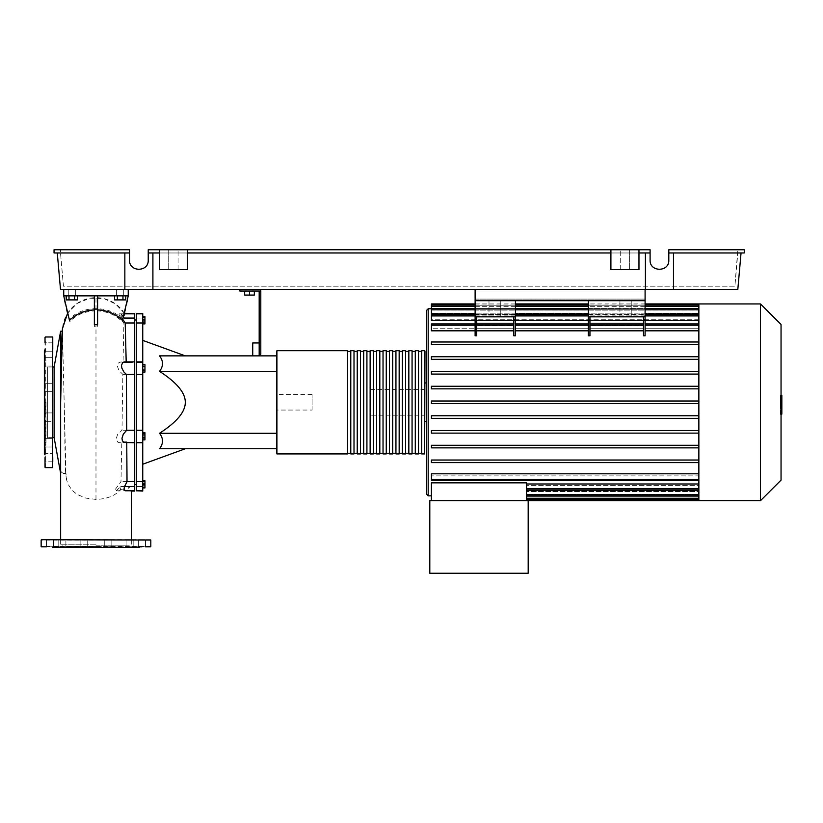 <?xml version="1.0" encoding="UTF-8"?>
<svg xmlns="http://www.w3.org/2000/svg" width="823" height="823" viewBox="0 0 823 823"><rect width="100%" height="100%" fill="white"/><g stroke="black" fill="none" stroke-linecap="round" stroke-linejoin="round"><path stroke-width="0.62" stroke-dasharray="4.12 3.09" d="M475.118 291.033L645.098 291.033L645.098 299.099L645.098 291.033L645.098 299.099L645.098 291.033L475.118 291.033L475.118 299.099L475.118 291.033L645.098 291.033L475.118 291.033L475.118 299.099L645.098 299.099L475.118 299.099L475.118 291.033M645.098 289.418L645.098 300.714L588.332 300.714L645.098 300.714L645.098 289.418L475.118 289.418L645.098 289.418L475.118 289.418L645.098 289.418L645.098 300.714L475.118 300.714L475.118 316.834L515.435 316.834L476.733 316.834L476.733 328.716L513.819 328.716L513.819 316.834L515.435 316.834L515.435 319.591L513.819 319.591L513.819 316.834L513.819 325.61L476.733 325.61L513.819 325.61L513.819 328.716L513.819 323.943L513.819 328.716L476.733 328.716L476.733 323.943L476.733 335.805L476.733 330.815L513.819 330.815L513.819 335.805L513.819 325.229L513.819 330.815M475.118 289.418L475.118 300.714L645.098 300.714L475.118 300.714L515.435 300.714L515.435 308.769L515.435 300.714L475.118 300.714L475.118 289.418L475.118 308.769L515.435 308.769L515.435 328.716L588.332 328.716L588.332 323.069L645.098 323.069L645.098 328.716L698.861 328.716L698.861 320.62L698.861 328.716L645.098 328.716L645.098 323.069L588.332 323.069L588.332 328.716L515.435 328.716L515.435 323.069L475.118 323.069L515.435 323.069L515.435 308.769L475.118 308.769L475.118 328.716L475.118 300.714L515.435 300.714L515.435 316.834M424.966 453.586L424.966 351.02M347.553 350.701L347.553 453.915M276.6 453.586L276.6 351.02M421.736 453.915L421.736 350.701M418.516 350.701L418.516 453.915M354.003 350.701L354.003 453.915M350.783 453.915L350.783 350.701M360.464 350.701L360.464 453.915M357.233 453.915L357.233 350.701M366.914 350.701L366.914 453.915M363.684 453.915L363.684 350.701M373.364 350.701L373.364 453.915M370.134 453.915L370.134 350.701M379.815 350.701L379.815 453.915M376.584 453.915L376.584 350.701M386.265 350.701L386.265 453.915M383.034 453.915L383.034 350.701M392.715 350.701L392.715 453.915M389.485 453.915L389.485 350.701M399.165 350.701L399.165 453.915M395.935 453.915L395.935 350.701M405.616 350.701L405.616 453.915M402.385 453.915L402.385 350.701M412.066 350.701L412.066 453.915M408.836 453.915L408.836 350.701M415.286 453.915L415.286 350.701M347.553 402.303L347.553 453.267L347.553 402.303M354.003 402.303L354.003 453.267L354.003 402.303M360.464 402.303L360.464 453.267L360.464 402.303M366.914 402.303L366.914 453.267L366.914 402.303M373.364 402.303L373.364 453.267L373.364 402.303M379.815 402.303L379.815 453.267L379.815 402.303M386.265 402.303L386.265 453.267L386.265 402.303M392.715 402.303L392.715 453.267L392.715 402.303M399.165 402.303L399.165 453.267L399.165 402.303M405.616 402.303L405.616 453.267L405.616 402.303M412.066 402.303L412.066 453.267L412.066 402.303M418.516 402.303L418.516 453.267L418.516 402.303M276.6 355.865L276.6 371.348L159.528 371.348C163.499 366.184 163.499 361.019 159.528 355.865L276.6 355.865L276.6 448.751L159.528 448.751C163.499 443.597 163.499 438.433 159.528 433.268L276.6 433.268L276.6 448.751M631.231 316.834L619.935 316.834L631.231 316.834L619.935 316.834L631.231 316.834L631.231 300.714L631.231 316.834M619.935 300.714L619.935 316.834L619.935 300.714L631.231 300.714L619.935 300.714M500.281 316.834L488.985 316.834L500.281 316.834L488.985 316.834L500.281 316.834L500.281 300.714L500.281 316.834M488.985 300.714L488.985 316.834L488.985 300.714L500.281 300.714L488.985 300.714M426.581 494.232L426.581 310.384M426.581 382.952L426.581 421.664L426.581 382.952M424.966 382.952L424.966 421.664L424.966 382.952M526.566 500.682L526.566 483.996L526.566 500.682L528.181 500.682L528.181 573.25L429.801 573.25L429.801 500.682L528.181 500.682L526.566 500.682L526.566 482.844L526.566 483.996L526.566 482.844L431.417 482.844L431.417 500.682L526.566 500.682L431.417 500.682M698.861 483.996L698.861 475.9L431.417 475.9L698.861 475.9L698.861 483.996L526.566 483.996M431.417 475.9L431.417 480.673L431.417 475.9M698.861 462.619L698.861 473.801L698.861 462.619L431.417 462.619L431.417 460.036L698.861 460.036L698.861 447.866L698.861 460.036L431.417 460.036L431.417 462.619L698.861 462.619L431.417 462.619L431.417 460.036L698.861 460.036L698.861 462.619L698.861 460.036M698.861 447.866L431.417 447.866L431.417 445.284L698.861 445.284L698.861 433.114L698.861 445.284L431.417 445.284L431.417 447.866L698.861 447.866L431.417 447.866L431.417 445.284L698.861 445.284L698.861 447.866L698.861 445.284M698.861 433.114L431.417 433.114L431.417 430.532L698.861 430.532L698.861 418.351L698.861 430.532L431.417 430.532L431.417 433.114L698.861 433.114L431.417 433.114L431.417 430.532L698.861 430.532L698.861 433.114L698.861 430.532M698.861 418.351L431.417 418.351L431.417 415.769L698.861 415.769L698.861 403.599L698.861 415.769L431.417 415.769L431.417 418.351L698.861 418.351L431.417 418.351L431.417 415.769L698.861 415.769L698.861 418.351L698.861 415.769M698.861 403.599L431.417 403.599L431.417 401.017L698.861 401.017L698.861 388.847L698.861 401.017L431.417 401.017L431.417 403.599L698.861 403.599L698.861 402.303L698.861 403.599L431.417 403.599L431.417 401.017L698.861 401.017L698.861 402.303L698.861 374.084L698.861 386.265L431.417 386.265L698.861 386.265L431.417 386.265L431.417 388.847L431.417 386.265L431.417 388.847L698.861 388.847L431.417 388.847L698.861 388.847L698.861 387.355L698.861 388.847M698.861 374.084L698.861 372.408L698.861 374.084L431.417 374.084L431.417 371.502L698.861 371.502L698.861 359.332L698.861 371.502L431.417 371.502L431.417 374.084L698.861 374.084L431.417 374.084L431.417 371.502L698.861 371.502L698.861 372.408L698.861 371.502M698.861 359.332L698.861 357.449L698.861 359.332L431.417 359.332L431.417 356.75L698.861 356.75L698.861 344.57L698.861 356.75L431.417 356.75L431.417 359.332L698.861 359.332L431.417 359.332L431.417 356.75L698.861 356.75L698.861 357.449L698.861 356.75M698.861 344.57L698.861 342.502L698.861 344.57L431.417 344.57L431.417 341.998L698.861 341.998L698.861 330.815L698.861 341.998L431.417 341.998L431.417 344.57L698.861 344.57L431.417 344.57L431.417 341.998L698.861 341.998M645.098 330.815L645.098 323.943L645.098 335.805L645.098 330.815L698.861 330.815L698.861 323.943L698.861 330.815M643.483 319.591L643.483 335.805L643.483 330.815L643.483 335.805L645.098 335.805L645.098 319.591L643.483 319.591L643.483 316.834L588.332 316.834L589.947 316.834L589.947 335.805L589.947 330.815L643.483 330.815L643.483 323.943L643.483 328.716L643.483 325.61L589.947 325.61L589.947 316.834L645.098 316.834L643.483 316.834L643.483 325.61L643.483 316.834M588.332 319.591L588.332 335.805L588.332 330.815L588.332 335.805L589.947 335.805L589.947 319.591L588.332 319.591L588.332 316.834L645.098 316.834L645.098 319.591M515.435 330.815L515.435 323.943L515.435 335.805L515.435 330.815L588.332 330.815L588.332 323.943L588.332 330.815M475.118 319.591L475.118 335.805L475.118 330.815L475.118 335.805L476.733 335.805L476.733 319.591L475.118 319.591L475.118 316.834M475.118 323.943L475.118 325.229L475.118 323.943L431.417 323.943L431.417 330.815L431.417 328.716L475.118 328.716L431.417 328.716L431.417 330.815L475.118 330.815L475.118 323.943L475.118 330.815M645.098 320.62L588.332 320.62M515.435 320.62L475.118 320.62M698.861 314.612L698.861 319.231L698.861 314.612L431.417 314.612L431.417 320.62L431.417 319.231L698.861 319.231L698.861 313.995L698.861 319.231L431.417 319.231L431.417 320.62L698.861 320.62L698.861 315.909L698.861 320.62M645.098 313.995L588.332 313.995M515.435 313.995L475.118 313.995M698.861 386.265L698.861 305.066L698.861 309.746L698.861 308.779L431.417 308.779L698.861 308.779L698.861 309.746L431.417 309.746L698.861 309.746L698.861 305.066L431.417 305.066L431.417 310.158L698.861 310.158L431.417 310.158L431.417 308.532L431.417 313.995L431.417 313.131L698.861 313.131L698.861 310.158L698.861 313.131L431.417 313.131L431.417 313.995L698.861 313.995L698.861 309.818L698.861 313.995M431.417 305.066L431.417 303.934M424.966 415.214L424.966 389.402L424.966 415.214L370.782 415.214L370.782 389.402L370.134 390.051L370.134 414.566L370.134 390.051M424.966 389.402L370.782 389.402L370.782 415.214L370.134 414.566M698.861 500.682L698.861 495.837L526.566 495.837L698.861 495.837L698.861 500.682L698.861 485.385L526.566 485.385L698.861 485.385L698.861 496.084L698.861 491.485L526.566 491.485L698.861 491.485L698.861 499.551L698.861 494.87L526.566 494.87L698.861 494.87L698.861 498.265L698.861 401.017M526.566 494.458L698.861 494.458L526.566 494.458M698.861 490.621L526.566 490.621M513.819 319.591L513.819 335.805L515.435 335.805L515.435 319.591M698.861 473.801L431.417 473.801L431.417 480.673L698.861 480.673L698.861 473.801L698.861 480.673M589.947 330.815L589.947 323.943L589.947 328.716L643.483 328.716L589.947 328.716L589.947 325.61L643.483 325.61L643.483 328.716L643.483 325.229L643.483 330.815M431.417 325.229L431.417 328.716L431.417 325.229L475.118 325.229M589.947 316.834L589.947 319.591M476.733 330.815L476.733 316.834L513.819 316.834M643.483 325.229L643.483 323.943L643.483 325.229L589.947 325.229M645.098 325.229L645.098 323.943L645.098 325.229L698.861 325.229M513.819 325.229L513.819 323.943L513.819 325.229L476.733 325.229M476.733 316.834L476.733 319.591M588.332 316.834L588.332 300.714L645.098 300.714L645.098 323.069L645.098 308.769L588.332 308.769L645.098 308.769L645.098 300.714L645.098 316.834M588.332 308.769L588.332 323.069L588.332 308.769M431.417 306.351L431.417 309.746L431.417 306.351L698.861 306.351M431.417 309.818L431.417 313.131L431.417 308.532L431.417 309.818L698.861 309.818M431.417 315.909L431.417 319.231L431.417 315.909L698.861 315.909M698.861 305.22L698.861 308.779L698.861 303.934L698.861 305.22L431.417 305.22L698.861 305.22M698.861 305.076L698.861 303.934M698.861 475.9L698.861 479.387L698.861 475.9M760.493 500.682L760.493 303.934M781.048 480.138L781.048 324.478M781.85 405.616L781.85 402.324L781.85 405.616L780.492 405.616L780.492 398.404L780.492 406.212L780.492 405.616L781.85 405.616M781.85 399.001L781.85 402.324L781.85 398.404L781.85 399.001L780.492 399.001L781.85 399.001M781.048 414.103L781.85 414.103L781.85 395.503L781.85 398.373L780.492 398.404L780.492 395.503L780.492 414.103L780.492 398.373L781.85 398.373L781.85 409.268L781.85 395.349M781.85 406.212L780.492 406.212L781.85 406.212M781.048 402.324L780.492 402.324L780.492 409.268L780.492 395.349L780.492 402.324L781.85 402.324M781.048 409.268L780.492 409.268M781.048 407.601L781.85 407.601M781.048 395.349L780.492 395.349M781.85 397.015L781.048 397.015M781.85 398.373L780.492 398.373M781.85 404.042L781.85 395.493L781.85 409.124L781.85 395.503L780.492 395.503L780.492 409.124L780.492 395.493L780.492 406.243L780.492 395.503L780.492 404.042L780.492 395.503L781.85 395.503L781.85 404.042L780.492 404.042M780.492 412.333L780.492 410.276L780.492 412.333M781.85 410.276L781.85 412.333L781.85 410.276L780.492 410.276M781.85 414.391L781.85 412.333L781.85 414.391M781.048 414.391L780.492 414.391M781.85 395.503L780.492 395.493L781.85 395.503M781.85 409.113L780.492 409.124M781.85 400.698L780.492 400.698L781.85 400.698M781.85 406.243L780.492 406.243M475.118 299.099L645.098 299.099L475.118 299.099M71.786 295.869L75.335 295.869L71.786 295.869M71.786 289.418L75.335 289.418L71.786 289.418M120.168 295.869L123.717 295.869L120.168 295.869M120.168 289.418L123.717 289.418L120.168 289.418M254.348 291.033L254.348 295.066L254.348 291.033L245.964 291.033L254.348 291.033L254.348 295.066L244.668 295.066L249.503 295.066L244.668 295.066L244.668 291.033L249.503 291.033L249.503 295.066L254.348 295.066L249.503 295.066L249.503 291.033L244.668 291.033L244.668 295.066L244.668 291.033L249.503 291.033L244.668 291.033M249.503 289.418L253.052 289.418L249.503 289.418M52.765 437.641L47.6 437.641L47.6 366.976L47.6 437.641M52.765 366.976L47.6 366.976M60.645 402.303L60.521 472.721M136.299 319.993L136.299 484.624L136.299 319.993M134.684 319.993L134.684 484.624L134.684 319.993M142.749 464.234L142.749 340.383L142.749 464.234M312.082 410.049L312.082 394.567L312.082 410.049L276.6 410.049L276.6 394.567L276.6 410.049M312.082 394.567L276.6 394.567M97.598 326.371L97.598 310.909C107.669 311.485 115.848 315.065 122.133 321.649L122.473 319.88L121.753 319.88C115.035 313.172 106.445 309.726 95.982 309.541C85.139 309.757 76.364 313.398 69.657 320.466L69.832 321.649C76.148 315.055 84.327 311.475 94.367 310.909L94.367 326.371L97.598 326.371L97.598 295.869L94.367 295.869L94.367 324.735M94.367 326.371L94.367 295.869L63.731 295.869L94.367 295.869L63.731 295.869L69.338 319.345C81.878 305.148 110.107 305.168 122.627 319.345L122.473 320.435M94.367 310.909L94.367 295.869M69.832 321.649L67.579 313.285L76.868 303.594L89.738 298.214L103.688 298.533L115.498 303.882L124.386 313.285M66.457 308.687L65.449 304.232M64.678 300.56L63.731 295.869L128.234 295.869L63.731 295.869L69.657 320.466M97.598 310.909L97.598 324.735M69.492 320.435L69.338 319.345M122.133 321.649L124.438 313.069M125.477 308.841L126.464 304.438M127.195 301.002L122.473 319.88L128.234 295.869L97.598 295.869M122.771 319.355L120.014 314.201L121.835 314.509L124.973 318.048L124.52 313.542L124.098 318.048L121.598 315.147L118.8 314.005L121.753 319.88M122.277 320.631L123.903 322.976L123.049 362.47L121.104 361.883L118.882 362.665L117.38 366.235L118.934 370.473L122.853 374.383L121.999 430.234L117.607 434.472L116.053 439.194L117.854 442.198L119.777 442.733L121.804 442.146L120.971 481.64L114.695 490.251L115.22 490.775L116.866 490.189L120.765 486.568L120.559 489.551C115.333 495.703 107.144 498.995 95.982 499.417L85.777 498.1L77.095 494.407L71.961 490.179L67.959 484.047L66.601 479.86L65.933 473.41L60.645 473.41L60.645 331.206M124.973 318.048L134.684 318.048L134.684 313.841L134.684 362.47L126.207 362.47L134.684 362.47L134.684 361.883L134.684 442.733L134.684 442.146L125.055 442.733M123.903 322.976L134.684 322.976M249.503 291.033L249.503 295.066M252.733 355.865L259.183 355.865L259.183 342.965L252.733 342.965L252.733 355.865L259.183 355.865M259.183 342.965L259.183 291.033L260.798 291.033L260.798 354.25L259.183 354.25M159.528 371.348C176.822 382.5 185.412 392.828 185.288 402.303C185.412 411.788 176.822 422.117 159.528 433.268M144.951 364.743L144.951 371.934L144.951 364.743L142.749 364.743L142.749 367.377L144.951 367.377M142.749 367.377L142.749 370.967L144.951 370.967M142.749 370.967L142.749 371.934L144.951 371.934M142.749 371.934L142.749 369.301L144.951 369.301M142.749 369.301L142.749 365.7L144.951 365.7M142.749 365.7L142.749 364.743M142.749 440.007L142.749 434.421L144.951 434.421L144.951 440.007L144.951 432.559L144.951 434.421L142.749 434.421L142.749 438.145L144.951 438.145L142.749 438.145L142.749 440.007L144.951 440.007M142.749 432.559L142.749 434.421L142.749 432.559L144.951 432.559M142.749 485.282L142.749 480.725L142.749 485.282L144.951 485.282L144.951 487.916M144.951 487.545L144.951 481.095L144.951 487.545L142.749 487.545L142.749 481.095L144.951 481.095M142.749 486.949L144.951 486.949M142.749 483.358L144.951 483.358M144.951 480.725L144.951 485.282M142.749 481.692L144.951 481.692M142.749 481.095L142.749 484.325L144.951 484.325M142.749 484.325L142.749 487.545M142.749 435.316L142.749 439.873L142.749 432.682L142.749 435.316L144.951 435.316L144.951 439.873M144.951 432.682L144.951 435.316M142.749 438.916L144.951 438.916M142.749 366.472L142.749 370.196L142.749 364.61L142.749 366.472L144.951 366.472L144.951 372.058M144.951 364.61L144.951 366.472M142.749 370.196L142.749 372.058L142.749 370.196L144.951 370.196M142.749 317.657L142.749 323.892L142.749 316.701L142.749 317.657L144.951 317.657L144.951 323.892M144.951 316.701L144.951 317.657M142.749 321.258L144.951 321.258M142.749 317.071L144.951 317.071L144.951 323.521L144.951 317.071L142.749 317.071L142.749 320.291L144.951 320.291L142.749 320.291L142.749 323.521L144.951 323.521L142.749 323.521L142.749 317.071M136.299 491.074L136.299 313.542M136.299 481.64L142.749 481.64L142.749 490.775L142.749 486.568L136.299 486.568L136.299 490.775L136.299 486.568L142.749 486.568L142.749 491.074M142.749 490.775L142.749 486.568L142.749 490.775L136.299 490.775M142.749 313.542L142.749 318.048L136.299 318.048L142.749 318.048L142.749 313.841L142.749 362.47L136.299 362.47L142.749 362.47L142.749 361.883L142.749 481.64M136.299 442.146L142.749 442.146L136.299 442.146M136.299 322.976L142.749 322.976M136.299 374.383L142.749 374.383M136.299 430.234L142.749 430.234M120.765 486.568L124.489 486.568M127.02 481.64L120.971 481.64M126.752 442.733L126.752 442.146L134.684 442.146L134.684 490.775L134.684 486.568L129.221 486.568L127.76 489.387L125.466 490.775M134.684 486.568L134.684 491.074M124.51 361.883L126.207 362.47L126.197 361.883M122.853 374.383L134.684 374.383M124.52 313.542L124.52 313.542A33.568 33.568 0 0 0 62.414 331.206L65.933 473.41C62.363 473.554 60.604 472.279 60.645 469.563M95.982 544.219L60.645 544.219L95.982 544.219M120.559 489.551L131.155 490.858L129.221 486.568M134.684 313.542L134.684 318.048M121.804 442.146L123.399 442.146M134.684 430.234L121.999 430.234M54.123 437.641L54.123 366.976M259.183 291.033L239.832 291.033L239.832 289.418L260.798 289.418L260.798 291.033M239.832 289.418L260.798 289.418M114.582 295.869L114.582 299.901L117.38 299.901L117.38 295.869L122.966 295.869L114.582 295.869L125.754 295.869L117.38 295.869L117.38 299.901L125.754 299.901L122.966 299.901L125.754 299.901L125.754 295.869L122.966 295.869L122.966 299.901L117.38 299.901L122.966 299.901L122.966 295.869L125.754 295.869M66.2 295.869L68.998 295.869L66.2 295.869L66.2 299.901L77.372 299.901L74.584 299.901L77.372 299.901L77.372 295.869L66.2 295.869L68.998 295.869L68.998 299.901L74.584 299.901L66.2 299.901L68.998 299.901L68.998 295.869L74.584 295.869L74.584 299.901L74.584 295.869L77.372 295.869M63.731 289.418L128.234 289.418L63.731 289.418L63.731 295.869L63.731 289.418L128.234 289.418L128.234 295.869L128.234 289.418L63.731 289.418L63.731 295.869M74.584 295.869L68.998 295.869L74.584 295.869L74.584 299.901M68.998 295.869L68.998 299.901M114.582 299.901L117.38 299.901L114.582 299.901M122.966 295.869L122.966 299.901M117.38 295.869L117.38 299.901M128.234 289.418L128.234 295.869M44.38 453.915L44.38 350.701M45.985 402.303L45.985 444.307L45.985 402.303M52.765 467.299L52.765 337.317M52.765 457.609L52.765 453.411L52.765 461.796L52.765 453.411L52.765 461.796L45.018 461.796L45.018 349.106M45.018 402.303L45.018 457.609L45.018 453.411L52.765 453.411L45.018 453.411M45.018 383.302L45.018 391.686L45.018 383.302L45.018 391.686L45.018 383.302L52.765 383.302L52.765 391.686L45.018 391.686L52.765 391.686L52.765 383.302L52.765 391.686L52.765 383.302L45.018 383.302M45.018 413.496L45.018 421.314L45.018 412.93L45.018 421.314L45.018 412.93L45.018 421.314L52.765 421.314L52.765 412.93L45.018 412.93L52.765 412.93L52.765 421.314L52.765 412.93L52.765 421.314L45.018 421.314M45.018 440.696L45.018 446.982L45.018 438.597L45.018 446.982L45.018 438.597L45.018 446.982L52.765 446.982L52.765 438.597L52.765 446.982L52.765 438.597L52.765 446.982L45.018 446.982M52.765 461.796L45.018 461.796L45.018 457.609M45.018 363.92L45.018 357.635L45.018 363.92M52.765 359.733L52.765 366.019L52.765 359.733M45.018 351.205L52.765 351.205L45.018 351.205L45.018 342.821L52.765 342.821L52.765 349.106M44.38 402.303L44.38 360.309L44.38 402.303M139.2 547.449L52.765 547.449M95.982 545.834L129.283 545.834L95.982 545.834M150.486 539.703L41.469 539.703M145.486 546.801L145.486 539.703L138.387 539.703L145.486 539.703L141.937 539.703L145.486 539.703L145.486 546.801L46.479 546.801L53.577 546.801L46.479 546.801L46.479 539.703L53.577 539.703L50.028 539.703L53.577 539.703L53.577 546.801L50.028 546.801L95.982 546.801M58.793 546.801L58.793 539.703L58.793 546.801L65.891 546.801L58.793 546.801L65.891 546.801L58.793 546.801L65.891 546.801L65.891 539.703L58.793 539.703L65.891 539.703L58.793 539.703L65.891 539.703L65.891 546.801M80.119 546.801L87.217 546.801L80.119 546.801L87.217 546.801L87.217 539.703L80.119 539.703L80.119 546.801L80.119 539.703L87.217 539.703L80.119 539.703L87.217 539.703L87.217 546.801M105.221 546.801L111.846 546.801L105.221 546.801M111.362 539.703L104.747 539.703L104.747 546.801L104.747 539.703L111.846 539.703L111.846 546.801L111.846 539.703L104.747 539.703L111.362 539.703M127.843 546.801L133.172 546.801L127.843 546.801M131.392 539.703L126.073 539.703L131.392 539.703M51.798 539.703L46.479 539.703L46.479 546.801M141.937 539.703L138.387 539.703L141.937 539.703M141.937 546.801L138.387 546.801L138.387 539.703L138.387 546.801M95.982 547.449L62.682 547.449L95.982 547.449M168.715 249.75L178.066 249.75L168.715 249.75L178.066 249.75L168.715 249.75L168.715 269.584L168.715 249.75M178.066 269.584L178.066 249.75L178.066 269.584L168.715 269.584L178.066 269.584M629.616 249.75L620.264 249.75L629.616 249.75L620.264 249.75L629.616 249.75L629.616 269.584L629.616 249.75M620.264 269.584L620.264 249.75L620.264 269.584L629.616 269.584L620.264 269.584M57.281 252.97L60.501 289.418L124.849 289.418L124.849 252.97L57.281 252.97L124.849 252.97L124.849 289.418L124.849 252.97L54.051 252.97L54.051 249.75L129.52 249.75L60.501 249.75L60.501 252.97L129.52 252.97L129.52 249.75L129.52 260.233C129.077 272.248 148.685 272.248 148.233 260.233L148.233 252.97L650.098 252.97L638.967 252.97L645.417 252.97L645.417 289.418L645.417 252.97L638.967 252.97L638.967 269.584L638.967 249.75L638.967 252.97L638.967 249.75L650.098 249.75L148.233 249.75L650.098 249.75L650.098 260.233C649.645 272.248 669.253 272.248 668.801 260.233L668.801 249.75L737.82 249.75L668.801 249.75L668.801 252.97L668.801 249.75L744.27 249.75L744.27 252.97L673.481 252.97L673.481 289.418L673.481 252.97L741.05 252.97L668.801 252.97L668.801 260.233L668.801 252.97L737.82 252.97L734.888 286.198L63.443 286.198L60.501 252.97L60.501 249.75L129.52 249.75L129.52 252.97L60.501 252.97L63.443 286.198L734.888 286.198L737.82 249.75L737.82 252.97L668.801 252.97M638.967 249.75L610.903 249.75L610.903 269.584L638.967 269.584L610.903 269.584L610.903 252.97L187.418 252.97L610.903 252.97L610.903 269.584L638.967 269.584L638.967 252.97M610.903 249.75L187.418 249.75L187.418 269.584L159.364 269.584L159.364 249.75L159.364 252.97L152.903 252.97L159.364 252.97L159.364 269.584L187.418 269.584L187.418 252.97L187.418 269.584L159.364 269.584L159.364 249.75L148.233 249.75L148.233 260.233L148.233 252.97L650.098 252.97M159.364 252.97L152.903 252.97L152.903 289.418L152.903 252.97L148.233 252.97M650.098 260.233C649.645 272.248 669.253 272.248 668.801 260.233M645.417 252.97L645.417 289.418L673.481 289.418L673.481 252.97M673.481 289.418L737.82 289.418L741.05 252.97M129.52 260.233C129.077 272.248 148.685 272.248 148.233 260.233M152.903 252.97L152.903 289.418L645.417 289.418M124.849 289.418L152.903 289.418M129.52 252.97L124.849 252.97M610.903 252.97L187.418 252.97M159.364 249.75L187.418 249.75M424.647 453.915L424.647 350.701M276.919 453.915L276.919 350.701M428.186 495.847L428.186 308.769M698.861 488.708L526.566 488.708M698.861 494.798L526.566 494.798M698.861 498.265L526.566 498.265M698.861 499.386L526.566 499.386L698.861 499.386M588.332 325.229L515.435 325.229M645.098 306.351L588.332 306.351M515.435 306.351L475.118 306.351M645.098 309.818L588.332 309.818M515.435 309.818L475.118 309.818M645.098 315.909L588.332 315.909M515.435 315.909L475.118 315.909M698.861 479.387L431.417 479.387M781.85 399.392L780.492 399.392M781.85 399.608L780.492 399.608M781.85 405.245L780.492 405.245M781.85 405.019L780.492 405.019M95.982 309.541L95.982 297.638M95.982 499.417L95.982 326.33M52.435 467.618L52.435 336.998M45.347 467.618L45.347 336.998M150.815 540.032L41.15 540.032M150.815 546.482L41.15 546.482M588.332 323.943L515.435 323.943M643.483 323.943L589.947 323.943M698.861 323.943L645.098 323.943M513.819 323.943L476.733 323.943M475.118 305.066L515.435 305.066M588.332 305.066L645.098 305.066M475.118 308.532L515.435 308.532M588.332 308.532L645.098 308.532M475.118 314.612L515.435 314.612M588.332 314.612L645.098 314.612M645.098 303.934L588.332 303.934M515.435 303.934L475.118 303.934M698.861 308.532L431.417 308.532M526.566 499.551L698.861 499.551M526.566 496.084L698.861 496.084M526.566 490.004L698.861 490.004M75.335 289.418L75.335 295.869L75.335 289.418M123.717 289.418L123.717 295.869L123.717 289.418M253.052 289.418L253.052 291.033L253.052 289.418M134.684 313.841L119.212 313.841M136.299 313.841L142.749 313.841M136.299 361.883L142.749 361.883M136.299 442.733L142.749 442.733M134.684 490.775L115.22 490.775M124.242 313.841L120.415 313.841M134.684 361.883L121.104 361.883M131.31 544.219L131.31 539.703M60.645 544.219L60.645 539.703M134.684 442.733L119.777 442.733M130.044 491.074L131.382 491.074M66.601 479.86C65.017 470.725 65.645 468.699 65.212 460.798L64.184 402.303M245.964 289.418L245.964 291.033L245.964 289.418M116.619 289.418L116.619 295.869L116.619 289.418M68.247 289.418L68.247 295.869L68.247 289.418M44.38 444.307L45.985 444.307M52.765 357.635L45.018 357.635L52.765 357.635M52.765 342.821L45.018 342.821M52.765 366.019L45.018 366.019L52.765 366.019M52.765 438.597L45.018 438.597L52.765 438.597M44.38 360.309L45.985 360.309M129.283 547.449L129.283 545.834M133.172 539.703L133.172 546.801L133.172 539.703M53.577 539.703L53.577 546.801M126.073 539.703L126.073 546.801L126.073 539.703M62.682 547.449L62.682 545.834"/><path stroke-width="1.23" d="M645.098 289.418L645.098 335.805L643.483 335.805L643.483 319.591L645.098 319.591M475.118 289.418L475.118 300.714L645.098 300.714L588.332 300.714L588.332 335.805L589.947 335.805L589.947 316.834M424.966 351.02L424.647 453.915L424.966 351.02M347.553 402.303L347.553 350.701L276.919 350.701L276.6 355.865L159.528 355.865C163.499 361.019 163.499 366.184 159.528 371.348C176.822 382.5 185.412 392.828 185.288 402.303C185.412 411.788 176.822 422.117 159.528 433.268C163.499 438.433 163.499 443.597 159.528 448.751L276.6 448.751L276.919 453.915L347.553 453.915L347.553 402.303M424.647 350.701L421.736 350.701L421.736 453.915L424.647 453.915M354.003 402.303L354.003 350.701L350.783 350.701L350.783 453.915L354.003 453.915L354.003 402.303M360.464 402.303L360.464 350.701L357.233 350.701L357.233 453.915L360.464 453.915L360.464 402.303M366.914 402.303L366.914 350.701L363.684 350.701L363.684 453.915L366.914 453.915L366.914 402.303M373.364 402.303L373.364 350.701L370.134 350.701L370.134 453.915L373.364 453.915L373.364 402.303M379.815 402.303L379.815 350.701L376.584 350.701L376.584 453.915L379.815 453.915L379.815 402.303M386.265 402.303L386.265 350.701L383.034 350.701L383.034 453.915L386.265 453.915L386.265 402.303M392.715 402.303L392.715 350.701L389.485 350.701L389.485 453.915L392.715 453.915L392.715 402.303M399.165 402.303L399.165 350.701L395.935 350.701L395.935 453.915L399.165 453.915L399.165 402.303M405.616 402.303L405.616 350.701L402.385 350.701L402.385 453.915L405.616 453.915L405.616 402.303M412.066 402.303L412.066 350.701L408.836 350.701L408.836 453.915L412.066 453.915L412.066 402.303M418.516 402.303L418.516 350.701L415.286 350.701L415.286 453.915L418.516 453.915L418.516 402.303M276.6 448.751L276.6 371.348L276.6 433.268L159.528 433.268M760.493 500.682L760.493 303.934L781.048 324.478L781.048 480.138L760.493 500.682L528.181 500.682L528.181 573.25L429.801 573.25L429.801 500.682L528.181 500.682M760.493 303.934L698.861 303.934L698.861 500.682M431.417 308.769L428.186 308.769L426.581 310.384L426.581 494.232L428.186 495.847L431.417 495.847M426.581 421.664L424.966 421.664M426.581 382.952L424.966 382.952M431.417 500.682L431.417 482.844L526.566 482.844L526.566 500.682M526.566 483.996L698.861 483.996M698.861 479.387L431.417 479.387L431.417 473.801L698.861 473.801M698.861 330.815L645.098 330.815M643.483 330.815L589.947 330.815M588.332 330.815L515.435 330.815M515.435 319.591L515.435 335.805L513.819 335.805L513.819 319.591L515.435 319.591L515.435 316.834L475.118 316.834L475.118 335.805L476.733 335.805L476.733 316.834M513.819 330.815L476.733 330.815M475.118 330.815L431.417 330.815L431.417 323.943L475.118 323.943M698.861 320.62L645.098 320.62M588.332 320.62L515.435 320.62M475.118 320.62L431.417 320.62L431.417 314.612L475.118 314.612M698.861 313.995L645.098 313.995M588.332 313.995L515.435 313.995M475.118 313.995L431.417 313.995L431.417 305.066L475.118 305.066M526.566 490.621L698.861 490.621M643.483 316.834L643.483 319.591M588.332 316.834L645.098 316.834M513.819 316.834L513.819 319.591M698.861 415.769L431.417 415.769L431.417 418.351L698.861 418.351M698.861 460.036L431.417 460.036L431.417 462.619L698.861 462.619M698.861 430.532L431.417 430.532L431.417 433.114L698.861 433.114M698.861 445.284L431.417 445.284L431.417 447.866L698.861 447.866M698.861 403.599L431.417 403.599L431.417 401.017L698.861 401.017M475.118 303.934L431.417 303.934L431.417 305.066M698.861 386.265L431.417 386.265L431.417 388.847L698.861 388.847M698.861 341.998L431.417 341.998L431.417 344.57L698.861 344.57M698.861 371.502L431.417 371.502L431.417 374.084L698.861 374.084M698.861 356.75L431.417 356.75L431.417 359.332L698.861 359.332M431.417 479.387L431.417 480.673L698.861 480.673M475.118 316.834L475.118 300.714L515.435 300.714L515.435 316.834M781.048 395.349L781.85 395.349L781.85 409.268L781.048 409.268M781.85 407.601L781.048 407.601M781.85 409.268L781.85 414.103L781.048 414.103M781.85 414.103L781.048 414.391M66.457 308.687L67.579 313.285L62.404 328.778L60.645 402.303L60.645 331.206L54.123 366.976L54.123 437.641L52.765 437.641M54.123 366.976L52.765 366.976M60.521 472.721L54.123 437.641M136.299 319.993L134.684 319.993M136.299 484.624L134.684 484.624M185.288 448.751L142.749 464.234M185.288 355.865L142.749 340.383M97.598 324.735L94.367 324.735L94.367 295.869L97.598 295.869L97.598 324.735M65.449 304.232L64.678 300.56M94.367 309.901C84.265 310.466 75.973 313.974 69.492 320.435L63.731 295.869L94.367 295.869M124.438 313.069L125.477 308.841M126.464 304.438L127.195 301.002M97.598 295.869L128.234 295.869L122.473 320.435C115.95 313.964 107.659 310.456 97.598 309.901M134.684 318.048L124.098 318.048M249.503 291.033L249.503 295.066L254.348 295.066L254.348 291.033M244.668 291.033L244.668 295.066L249.503 295.066M239.832 289.418L239.832 291.033L259.183 291.033L259.183 342.965L252.733 342.965L252.733 355.865M259.183 342.965L259.183 355.865M276.6 355.865L276.6 371.348L159.528 371.348M142.749 487.916L144.951 487.916L144.951 480.725L142.749 480.725M142.749 487.545L144.951 487.545M142.749 484.325L144.951 484.325M142.749 481.095L144.951 481.095M142.749 439.873L144.951 439.873L144.951 432.682L142.749 432.682M142.749 437.239L144.951 437.239M142.749 433.649L144.951 433.649M142.749 370.196L144.951 370.196L144.951 364.61L142.749 364.61M142.749 366.472L144.951 366.472M142.749 372.058L144.951 372.058L144.951 370.196M142.749 319.334L144.951 319.334L144.951 316.701L142.749 316.701M142.749 323.892L144.951 323.892L144.951 319.334M142.749 322.925L144.951 322.925M136.299 490.775L142.749 491.074L142.749 313.542L136.299 313.542L136.299 490.775L142.749 490.775M136.299 481.64L142.749 481.64M136.299 430.234L142.749 430.234M136.299 374.383L142.749 374.383M136.299 322.976L142.749 322.976M124.489 486.568L134.684 486.568M131.382 491.074L134.684 491.074L134.684 481.64L127.02 481.64L134.684 481.64L134.684 374.383L126.361 374.383L123.81 371.883L121.845 368.097L121.475 365.319L122.761 362.542L124.51 361.883M134.684 490.775L125.446 490.775L124.006 489.356L124.407 486.805L127.02 481.64L126.752 442.146L123.399 442.146M134.684 442.733L123.954 442.486L122.36 440.747L121.989 438.227L123.327 434.133L126.711 430.234L134.684 430.234M134.684 374.383L134.684 322.976L125.199 322.976L122.771 319.355M134.684 322.976L134.684 313.542L124.386 313.285M125.199 322.976L126.207 362.47L123.049 362.47M126.711 430.234L126.361 374.383M60.645 539.703L60.645 402.303C60.779 364.311 61.879 330.229 62.414 331.206M259.183 354.25L260.798 354.25L260.798 289.418M259.183 291.033L260.798 291.033M66.2 295.869L66.2 299.901L77.372 299.901L77.372 295.869M74.584 295.869L74.584 299.901M68.998 295.869L68.998 299.901M114.582 295.869L114.582 299.901L125.754 299.901L125.754 295.869M122.966 295.869L122.966 299.901M117.38 295.869L117.38 299.901M128.234 289.418L128.234 295.869M63.731 289.418L63.731 295.869M52.765 337.317L52.435 467.618L52.765 337.317M45.018 402.303L45.018 413.496M45.018 467.299L45.018 457.609M45.018 342.821L45.018 337.317M45.018 350.053L44.38 350.701L44.38 453.915L45.018 454.553M52.765 461.796L52.765 457.609M52.765 349.106L52.765 342.821M45.018 349.106L45.018 351.205M45.018 421.314L45.018 440.696M45.018 446.982L45.018 453.411M41.469 539.703L150.815 540.032L41.469 539.703M150.486 546.801L145.486 546.801M46.479 546.801L41.469 546.801M53.577 546.801L58.793 546.801M65.891 546.801L95.982 546.801M52.116 546.801L52.765 547.449L139.2 547.449L139.848 546.801M53.577 539.703L51.798 539.703M138.387 546.801L141.937 546.801M87.217 546.801L80.119 546.801M638.967 252.97L645.417 252.97L645.417 289.418L673.481 289.418L673.481 252.97L744.27 252.97L744.27 249.75L668.801 249.75L668.801 260.233C669.253 272.248 649.645 272.248 650.098 260.233L650.098 249.75L610.903 249.75L610.903 269.584L638.967 269.584L638.967 249.75M645.417 252.97L650.098 252.97M668.801 252.97L673.481 252.97M148.233 260.233C148.685 272.248 129.077 272.248 129.52 260.233C129.077 272.248 148.685 272.248 148.233 260.233L148.233 249.75L610.903 249.75M57.281 252.97L60.501 289.418L645.417 289.418M129.52 252.97L129.52 249.75L54.051 249.75L54.051 252.97L129.52 252.97L129.52 260.233M148.233 252.97L159.364 252.97M124.849 289.418L124.849 252.97M152.903 252.97L152.903 289.418M673.481 289.418L737.82 289.418L741.05 252.97M668.801 260.233C669.253 272.248 649.645 272.248 650.098 260.233M187.418 252.97L610.903 252.97M159.364 249.75L159.364 269.584L187.418 269.584L187.418 249.75M276.919 350.701L276.919 453.915M428.186 308.769L428.186 495.847M698.861 488.708L526.566 488.708M698.861 494.798L526.566 494.798M698.861 498.265L526.566 498.265M588.332 319.591L589.947 319.591M643.483 325.229L589.947 325.229M588.332 325.229L515.435 325.229M698.861 325.229L645.098 325.229M513.819 325.229L476.733 325.229M475.118 319.591L476.733 319.591M475.118 325.229L431.417 325.229M698.861 306.351L645.098 306.351M588.332 306.351L515.435 306.351M475.118 306.351L431.417 306.351M698.861 309.818L645.098 309.818M588.332 309.818L515.435 309.818M475.118 309.818L431.417 309.818M698.861 315.909L645.098 315.909M588.332 315.909L515.435 315.909M475.118 315.909L431.417 315.909M781.85 402.324L781.048 402.324M781.85 397.015L781.048 397.015M421.736 351.349L418.516 351.349M415.286 351.349L412.066 351.349M408.836 351.349L405.616 351.349M402.385 351.349L399.165 351.349M395.935 351.349L392.715 351.349M389.485 351.349L386.265 351.349M383.034 351.349L379.815 351.349M376.584 351.349L373.364 351.349M370.134 351.349L366.914 351.349M363.684 351.349L360.464 351.349M357.233 351.349L354.003 351.349M350.783 351.349L347.553 351.349M350.783 453.267L347.553 453.267M357.233 453.267L354.003 453.267M363.684 453.267L360.464 453.267M370.134 453.267L366.914 453.267M376.584 453.267L373.364 453.267M383.034 453.267L379.815 453.267M389.485 453.267L386.265 453.267M395.935 453.267L392.715 453.267M402.385 453.267L399.165 453.267M408.836 453.267L405.616 453.267M415.286 453.267L412.066 453.267M421.736 453.267L418.516 453.267M698.861 490.004L526.566 490.004M698.861 496.084L526.566 496.084M698.861 499.551L526.566 499.551M589.947 323.943L643.483 323.943M588.332 323.943L515.435 323.943M645.098 323.943L698.861 323.943M513.819 323.943L476.733 323.943M515.435 305.066L588.332 305.066M645.098 305.066L698.861 305.066M431.417 308.532L475.118 308.532M515.435 308.532L588.332 308.532M645.098 308.532L698.861 308.532M515.435 314.612L588.332 314.612M645.098 314.612L698.861 314.612M698.861 303.934L645.098 303.934M588.332 303.934L515.435 303.934M136.299 442.733L142.749 442.733M136.299 361.883L142.749 361.883M136.299 313.841L142.749 313.841M134.684 361.883L124.489 361.883M134.684 313.841L124.242 313.841M131.31 539.703L131.382 490.775M60.645 331.206L62.198 331.206M45.347 336.998L52.435 336.998M45.347 467.618L52.435 467.618M41.15 546.482L41.15 540.032M150.815 546.482L150.815 540.032"/></g></svg>
